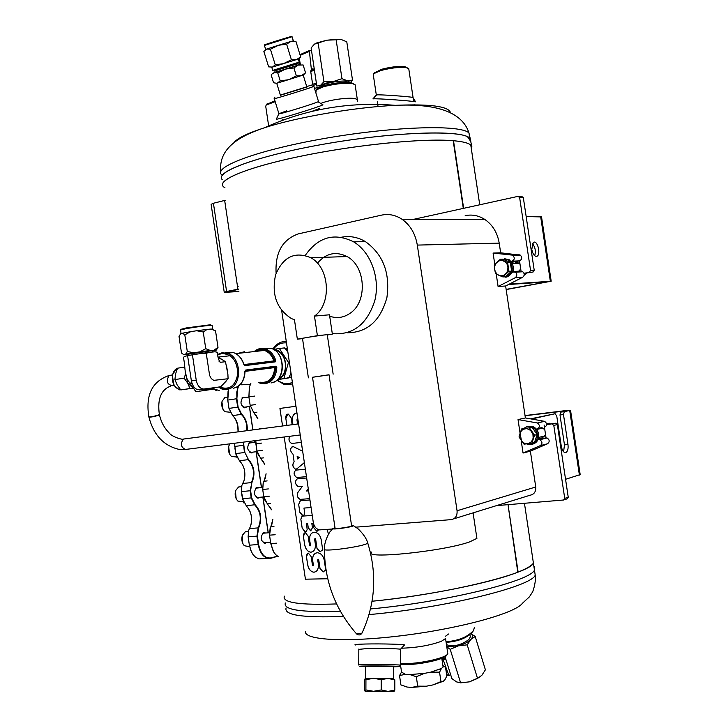 <?xml version="1.0" encoding="UTF-8"?>
<svg xmlns="http://www.w3.org/2000/svg" width="728" height="728" viewBox="0 0 728 728"><rect width="100%" height="100%" fill="white"/><g stroke="black" fill="none" stroke-linecap="round" stroke-linejoin="round"><path stroke-width="1.09" d="M223.196 186.395C216.798 179.789 249.194 166.63 303.931 155.564C358.522 144.481 424.024 138.129 453.18 140.695L463.317 208.399M224.952 187.742C213.431 181.8 242.57 168.45 298.198 156.748C353.635 145.018 422.995 138.011 453.18 140.695L453.508 140.722C462.653 141.532 468.404 142.979 470.779 145.054L471.398 149.195L471.853 146.546C470.861 143.68 464.746 141.733 453.508 140.722L463.636 208.326M508.026 504.659L518.118 572.072C526.644 568.695 531.74 565.711 533.406 563.108L532.814 559.104L533.396 563.126C529.584 573.7 446.437 594.039 372.063 601.246C426.999 595.822 491.455 582.791 517.79 572.199L508.017 504.659M284.339 596.141C281.991 602.638 299.408 605.241 336.591 603.931C299.454 605.241 282.036 602.648 284.329 596.159M541.541 216.917L526.171 216.58M508.463 284.53L547.32 281.845L506.133 289.38M509.363 284.075L551.187 281.217L506.16 289.571M531.768 249.376C532.923 254.591 534.707 256.857 537.137 256.201C540.713 254.4 538.028 241.623 534.161 242.078L533.305 242.342L531.768 249.376M534.643 255.737C536.035 251.233 535.262 247.147 532.35 243.471M564.873 452.589L566.029 452.461C563.827 452.962 562.244 450.896 561.288 446.273L556.756 416.07L555.127 413.722L530.575 418.846M555.127 413.722L531.495 419.01M525.07 415.743L566.648 410.774L560.815 412.094L564.309 411.666L563.481 414.55L559.987 414.969L560.815 412.094M525.043 415.57L566.357 410.51L570.525 410.237L564.309 411.666M565.556 479.297L580.18 474.601M566.029 452.461C567.776 451.233 568.422 448.584 567.976 444.508L563.481 414.55M563.59 451.788L564.473 444.89L559.987 414.969M280.435 95.259L306.852 87.014M280.371 95.059L306.797 86.823M274.137 98.662L274.11 98.717C273.692 99.345 308.454 88.616 313.295 86.614L313.886 86.359L312.985 86.432M286.195 378.26L291.555 376.831M287.323 348.503L284.757 348.248M277.231 379.852C282.082 383.811 287.132 384.666 292.392 382.409M286.495 342.915C281.19 342.442 276.813 344.572 273.364 349.313M276.822 380.216L284.148 384.43L292.629 384.011M286.259 341.377C280.735 341.323 276.276 343.889 272.873 349.058M316.607 89.426L317.235 88.588L324.096 85.585C334.771 82.801 343.834 81.827 351.269 82.674L353.835 83.966M315.87 92.875L316.216 89.944L323.532 86.75C334.935 83.775 344.599 82.737 352.534 83.638L355.118 84.73L355.237 85.54M319.301 108.572L311.593 111.475M283.92 119.802L282.218 119.938M393.529 666.611L365.693 666.457M393.529 666.857L399.181 666.584C402.338 665.856 352.543 665.683 360.615 666.448L365.693 666.702M399.235 666.52L400.482 665.165C399.281 664.464 355.428 664.318 358.749 665.028M447.411 654.281L446.583 655.373C444.826 659.14 421.339 664.537 406.215 664.573L400.482 664.382M447.638 652.561L447.629 653.981C445.818 657.921 421.175 663.572 405.323 663.618L400.482 663.508M448.512 634.006L445.509 636.236M445.409 638.647L441.414 641.259C430.239 645.381 416.953 647.702 401.547 648.211M413.231 98.053L412.831 97.415C409.045 96.542 379.525 94.394 376.613 94.913L376.24 95.077M412.831 97.415L415.579 101.802C410.956 100.819 376.531 98.307 373.236 98.862L376.613 94.913M320.793 103.485C328.11 100.018 348.912 97.106 355.209 98.662L357.339 99.59M276.394 119.064L276.358 119.128C275.275 120.466 317.836 107.416 322.959 104.832L322.431 104.504M286.677 110.838L278.933 113.714M276.358 119.128L278.806 113.841C277.95 114.878 313.668 103.904 318.054 101.784L318.473 101.392M359.414 649.303L367.413 648.539C379.734 648.257 399.818 648.703 400.473 649.267L404.368 645.108C407.17 644.335 381.217 643.607 365.11 644.025C356.565 644.253 353.417 644.571 355.664 644.999M473.537 630.457L472.818 631.586C467.567 637.619 459.159 641.177 447.584 642.242L446.1 642.233M474.41 627.263L473.6 630.357C468.004 636.791 459.022 640.576 446.664 641.723L446.018 641.732M224.224 292.183L211.12 204.322L213.422 203.249L226.59 291.509L237.91 289.198L224.661 200.428L225.271 200.291M237.546 286.75L238.147 286.614M238.165 286.714L237.546 286.796M469.633 137.392L468.978 133.015L470.843 141.314L469.742 138.093L467.512 136.691C454.518 129.984 392.656 132.451 329.311 143.216C265.893 153.908 219.501 169.597 221.421 177.951M534.416 566.548L534.452 570.088C530.776 581.135 445.327 602.111 370.507 608.945C445.354 602.111 530.821 581.126 534.452 570.079L534.416 566.548M285.358 602.975C283.055 609.864 301.383 612.594 340.331 611.165C301.401 612.594 283.074 609.864 285.349 602.984M407.452 67.95L404.986 66.703C398.562 66.011 390.727 66.885 381.481 69.324L374.31 72.982M408.872 69.488L408.754 68.678L406.269 67.677C399.354 66.94 390.909 67.886 380.953 70.507L373.819 73.646L373.355 75.184L376.312 94.959L372.927 98.899M274.902 100.746L266.666 104.404M275.184 101.674L266.202 105.014L265.729 106.334L268.65 125.917M238.556 289.353L227.291 291.801L238.829 291.191M237.91 289.198L238.529 289.162M226.59 291.509L224.242 292.265L225.817 292.301L238.884 291.519M224.661 200.428L213.422 203.249M273.956 526.59L270.807 526.845L269.551 535.18L270.761 543.57L273.127 550.987M270.761 543.57L269.506 535.153L270.097 528.464M271.799 524.67L272.854 519.219M271.453 509.782L270.388 507.471M267.14 480.917L264.009 481.244L263.263 482.873L262.735 489.489L263.764 496.678L265.265 501.183M263.764 496.678L262.69 489.471L263.163 483.192M265.192 478.578L266.075 473.755M264.664 464.328L263.372 461.579M255.783 440.577L256.948 451.005L258.604 455.801M256.948 451.005L255.874 443.798L261.498 443.106M255.756 440.577L255.874 443.798M259.232 429.056L259.295 428.301M257.885 418.882L256.329 415.67M255.746 404.531L250.177 405.341L248.885 396.933L250.177 405.341L253.772 412.63L257.867 418.746M249.349 387.278L248.885 396.933M270.807 526.845L272.882 519.401M271.435 509.682L267.231 503.685L263.809 496.705L269.415 496.159M264.009 481.244L266.102 473.919M264.646 464.209L260.569 458.212L256.993 451.014L262.581 450.341M259.259 429.056L259.314 428.455M276.431 543.188L270.807 543.607L273.655 551.924L275.712 554.663L278.46 556.774M250.841 383.474L249.531 386.632L248.921 396.924L254.481 396.096M249.44 406.488L252.925 429.893M254.545 440.731L254.791 442.351M256.192 451.724L261.534 487.578M262.945 496.987L268.286 532.805M268.204 532.814L262.863 496.996M256.074 451.742L261.425 487.587L256.11 451.733M254.709 442.36L254.463 440.74M252.853 429.902L249.358 406.497L252.816 429.902M251.442 551.924L249.367 545.154L248.13 536.827L248.621 530.548M249.349 509.919C251.788 515.069 252.225 520.411 250.65 525.925M243.771 502.893L241.387 491.627L241.769 485.767M242.424 464.519C244.963 469.56 245.518 474.829 244.108 480.316M237.182 457.994L235.717 453.58L234.534 443.261L235.754 453.589L244.462 452.534L243.261 442.16M235.472 419.091L237.728 425.179L238.065 431.85M238.092 431.85C238.547 424.988 236.718 419.574 232.605 415.606L241.286 414.387L237.692 407.143L236.445 398.78L227.773 400.072L228.974 408.399L227.737 400.082L228.064 391.154M246.601 406.897L245.645 407.625C240.586 406.078 239.658 402.639 242.861 397.306L245.245 397.543M253.226 452.088L252.243 452.798C247.229 451.114 246.392 447.638 249.731 442.397L252.088 442.688M259.841 497.288L258.84 497.979C253.881 496.15 253.135 492.656 256.602 487.487L258.941 487.842M266.457 542.506L265.429 543.179C260.533 541.195 259.887 537.664 263.481 532.596L265.784 533.005M237.829 386.523L236.873 398.716L236.791 391.901L238.547 386.022M236.873 398.716L238.12 407.079L241.596 414.086C245.755 418.127 247.629 423.651 247.211 430.639M234.653 446.446L243.825 445.299L243.707 442.105M243.825 445.299L244.89 452.47L248.357 459.386C254.391 466.138 255.555 473.928 251.843 482.764L250.596 490.699L251.661 497.861L255.119 504.695C261.125 511.256 262.289 519.046 258.604 528.073L258.213 527.882C261.825 519.046 260.688 511.411 254.8 504.986L251.233 497.934L250.168 490.763L251.843 482.764M277.359 556.101L271.335 557.875C264.992 558.722 260.751 554.254 258.613 544.471L257.366 536.099L258.604 528.073M268.168 532.814L262.826 496.996M254.673 442.369L254.436 440.749M235.754 453.589L239.457 460.806C244.444 466.011 245.955 472.618 243.998 480.644L241.878 485.403L241.432 491.655L242.497 498.789L251.661 497.861M242.451 498.762L246.583 506.251C251.369 511.593 252.698 518.236 250.559 526.18L248.721 530.23L248.175 536.864L249.367 545.154M277.623 556.283L271.144 558.194C264.683 559.049 260.36 554.499 258.185 544.535L256.939 536.172L258.213 527.882L249.458 528.61M239.33 460.706L248.039 459.677C253.954 466.284 255.091 473.919 251.46 482.573L242.733 483.492M241.596 414.086L241.286 414.387C245.391 418.373 247.22 423.814 246.774 430.703M268.177 558.394L258.95 558.886L255.583 557.266L252.998 554.545L250.905 550.714L249.413 545.19L258.613 544.471M227.737 400.082L228.792 388.77M248.357 459.386L244.89 452.47M232.605 415.606L229.011 408.399L238.12 407.079M228.228 403.394L228.656 406.242M221.913 401.947L222.996 409.354M226.617 397.361L224.788 397.634L222.058 401.346C221.23 405.614 222.167 409.063 224.879 411.711L230.139 412.221M248.403 538.629L248.821 541.468M242.251 535.672L242.752 543.407M247.165 531.531L245.418 531.677L242.379 535.271C241.268 539.393 241.905 542.87 244.308 545.727L249.659 546.719M234.953 448.466L235.371 451.305M228.674 446.555L229.566 454.017M229.83 443.853L228.82 446C227.9 450.204 228.738 453.662 231.34 456.374L236.7 457.038M241.678 493.539L242.096 496.378M235.453 491.118L236.154 498.698M240.322 486.805L238.538 486.986L235.59 490.645C234.58 494.794 235.317 498.261 237.819 501.046L243.289 501.865M356.656 527.791L356.556 527.099M295.95 406.251L279.934 408.444L295.95 406.26M327.727 578.751L305.423 579.188L284.202 436.982M282.555 425.98L279.934 408.444M326.899 529.438L328.583 534.097L326.936 529.438M319.965 568.404L323.068 571.89L325.143 570.488L325.489 568.559L324.279 560.287C323.259 555.81 321.021 553.298 317.572 552.752C313.932 553.125 312.321 555.81 312.721 560.806L313.413 565.092L312.976 565.774L312.449 565.128L311.175 556.62L308.399 553.134L307.362 553.444L306.388 555.91L307.616 564.519C308.526 569.078 310.565 571.635 313.732 572.199C317.117 571.808 318.664 569.15 318.354 564.227L317.699 559.878L318.127 559.186L318.728 559.814L320.011 568.386L318.682 559.832M307.616 564.519L306.452 556.738M313.359 565.101L312.721 560.806M313.586 527.527L312.94 523.214L311.793 523.286L312.985 523.195L313.586 527.527L316.68 531.131L318.928 529.756M311.793 523.286L312.458 527.773L310.583 530.83L308.281 528.018L307.616 523.541L306.534 523.605L307.152 529.638L306.342 531.267L304.977 531.786L302.184 528.137L300.837 519.128L302.184 528.137M312.257 515.47L302.302 516.106L300.837 519.128M303.958 508.071L311.074 507.553L303.958 508.071L304.495 511.702C304.786 514.223 304.095 515.57 302.429 515.733L299.818 512.294L298.689 504.404L299.818 512.294M309.946 499.99L300.427 500.7L298.644 504.413M309.746 498.662L300.436 499.363L309.746 498.653M297.17 478.851C294.649 481.517 294.976 484.084 298.171 486.55L302.439 486.259L297.898 492.437C296.742 495.641 297.461 497.943 300.072 499.353L300.436 499.363M302.393 486.268L298.58 486.568M306.661 477.987L297.37 478.815C294.576 481.281 294.831 483.865 298.125 486.568L298.526 486.577M308.581 490.845L306.606 491.018L308.29 488.898M306.461 476.658L297.042 477.504L306.461 476.649M305.351 469.223L295.941 470.124C293.293 472.463 293.53 474.911 296.642 477.486L297.042 477.504M292.419 446.491C289.862 448.876 290.062 451.424 293.02 454.145L294.094 461.698C292.083 464.682 292.556 467.185 295.532 469.214L296.969 468.768L304.359 462.589M294.094 461.698L293.02 454.145M302.657 451.205L293.011 446.491C289.817 448.275 289.799 450.823 292.965 454.154M301.119 442.415L292.092 443.443L301.164 442.406L302.311 448.867M289.717 436.29C288.324 439.439 288.952 441.814 291.582 443.425L292.092 443.443M298.353 423.896L297.77 419.701L298.398 423.887M297.579 423.996L296.951 419.81L297.352 419.228L297.725 419.71M286.832 425.416L285.849 418.5L286.887 425.407M292.165 424.715L291.136 417.827L288.415 414.141C286.477 414.141 285.604 415.597 285.804 418.509M292.893 424.615L292.365 421.103L292.938 424.606M296.942 412.922C293.511 413.577 291.983 416.298 292.365 421.103M316.962 548.293L319.992 551.751L322.122 550.359L322.477 548.393L321.194 539.657C320.22 535.289 318.045 532.805 314.678 532.223C310.956 532.532 309.3 535.235 309.691 540.312L310.474 545.226L310.037 545.918L309.518 545.272L308.153 536.163L305.414 532.687L304.131 533.178L303.367 535.926L304.632 544.571C305.523 549.039 307.516 551.569 310.61 552.179C314.068 551.824 315.652 549.14 315.351 544.135L314.614 539.193L315.051 538.502L315.643 539.13L317.008 548.284L315.597 539.139M304.632 544.571L303.403 536.345M310.428 545.236L309.691 540.312M356.593 527.745L356.493 527.108M313.359 532.332C310.519 533.424 309.309 536.081 309.746 540.303M310.474 545.226L310.164 545.9M304.941 532.714L303.458 536.336M304.686 544.562C305.578 549.021 307.562 551.56 310.665 552.161L311.775 552.061M314.951 538.511L315.643 539.13M317.008 548.284L320.038 551.742L320.666 551.669M301.164 442.406L302.284 448.712M296.442 412.967C293.357 413.941 292.01 416.644 292.419 421.093M287.778 414.123L285.849 418.5M297.27 419.228L297.77 419.701M289.762 436.281C288.379 439.439 289.007 441.814 291.637 443.416L292.137 443.434M294.139 461.689C292.128 464.673 292.611 467.176 295.577 469.205L296.15 469.196M297.524 458.94L299.235 457.439L297.151 456.411L297.524 458.94L299.181 457.448M299.235 457.439L297.151 456.411M295.786 470.151C293.366 472.645 293.666 475.093 296.696 477.477L297.097 477.495M302.439 486.259L297.898 492.437M297.952 492.428C296.787 495.632 297.515 497.934 300.127 499.335L300.482 499.353M300.218 500.728L298.689 504.404M299.863 512.275L302.957 515.697M302.111 516.134L300.892 519.11M302.229 528.128L305.533 531.749M307.616 523.541L306.534 523.605M307.662 523.532L308.281 528.018M308.335 528.009L311.084 530.785M313.632 527.518L316.726 531.121L317.408 531.058M316.289 552.889C313.513 553.99 312.339 556.629 312.767 560.797M313.413 565.092L313.095 565.756M307.944 553.171L306.506 556.72M307.662 564.509C308.581 569.059 310.619 571.616 313.777 572.19L314.86 572.072M318.036 559.195L318.728 559.814M320.011 568.386L323.114 571.88L323.723 571.798M441.823 658.531L445.673 658.676M442.915 659.368L441.887 658.731M444.462 659.341L443.398 660.351L448.648 674.938L449.276 675.493L450.532 674.283M443.489 660.351L443.125 659.359M445.063 656.72L451.87 678.587L456.593 681.909L460.606 682.846L450.204 649.331L446.783 646.828M467.203 644.844L458.322 645.863C463.882 644.307 468.059 642.16 470.852 639.43C473.082 636.964 473.136 635.062 471.007 633.697L475.202 636.49L470.852 639.43L467.203 644.844L477.532 678.423L469.442 681.845L460.606 682.846M446.746 646.573L458.322 645.863L450.204 649.331M475.202 636.49L485.394 669.815L481.854 675.302L477.532 678.423M446.464 644.699C453.462 647.01 460.951 645.272 468.95 639.475L470.434 636.645L469.833 634.698M460.669 682.846L469.442 681.845L479.652 677.24M394.722 679.652L393.011 678.569L394.813 679.87L388.024 678.432L381.199 679.634L373.555 678.323L365.938 679.661L365.474 678.451L393.238 678.714M365.219 678.478L364.501 679.925L364.591 690.517L365.174 691.345L373.519 691.291L365.902 689.953L365.174 691.345L365.993 691.409L393.93 691.545L388.015 691.391L394.813 690.153L394.813 679.87M381.181 689.971L373.519 691.291L388.015 691.391L381.181 689.971L381.199 679.634M365.938 679.661L365.902 689.953M394.003 691.527L394.813 690.153M296.651 59.541L298.744 58.868L300.664 56.884L296.651 59.541L291.409 59.778L286.614 44.144L278.46 45.282L292.001 41.15C293.784 40.641 293.903 40.65 292.356 41.187M291.409 59.778L283.383 63.691L275.257 64.819L270.425 49.222L278.46 45.282M300.664 56.884L295.932 41.387L291.1 41.414M290.7 41.532L286.614 44.144M275.257 64.819L272.472 67.085L268.65 66.876L263.854 51.433L266.73 49.049L270.425 49.222M265.947 49.404L266.584 49.104M264.337 45.391C265.802 44.554 259.086 46.483 275.539 41.214C296.624 34.68 290.217 36.919 292.074 36.728L264.382 45.436L265.72 49.468M290.9 41.469L278.123 45.391M277.778 45.5L266.867 49.004M276.413 83.247L273.582 82.765L271.144 74.929L272.672 73.373L299.426 64.756C301.037 64.237 301.046 64.21 299.463 64.683L298.252 65.101L297.816 63.7L274.784 70.88L275.211 72.272L298.252 65.101M277.131 83.138L288.334 79.752L280.225 80.872L277.768 72.955L274.192 72.636M280.225 80.872L277.414 83.056M288.334 79.752L301.155 75.676L296.351 75.858L293.912 67.922L285.786 69.051M285.103 69.269L277.768 72.955M296.351 75.858L289.016 79.543M301.155 75.676L303.658 74.766L305.542 72.836L303.13 64.965L298.353 65.101M297.961 65.229L293.912 67.922M305.542 72.836L301.547 75.548M275.202 72.245L273.91 72.718M296.251 59.66L284.066 63.473M283.383 63.691L272.472 67.085M271.762 67.294L272.727 70.388L299.235 62.126L298.289 59.023M216.762 387.396L197.925 389.762C194.64 388.779 192.465 385.849 191.391 380.962L187.597 355.655L192.429 354.809L196.223 380.18C197.552 386.049 200.218 389.007 204.213 389.061L220.666 386.777L228.092 378.724L213.75 380.362L211.338 378.678L209.646 375.539L206.242 353.435L208.39 352.479L214.969 351.77L217.481 352.279C217.536 356.511 218.473 359.86 220.293 362.317L225.471 361.707L227.891 374.247L226.572 365.829M191.755 383.865C183.756 380.371 185.713 366.311 183.374 357.521L184.512 356.401L187.597 355.655M192.429 354.809L202.839 353.226L206.242 353.435M202.839 353.226L208.39 352.479M225.471 361.707L218.2 357.084L230.221 355.719M220.984 386.459L226.008 381.299M228.092 378.724L227.891 374.247M184.803 334.853L182.501 333.197L180.644 333.733L179.033 336.509L181.49 352.971L183.765 354.691L185.64 354.227L187.287 351.506L184.803 334.853L190.727 331.659L196.66 330.74L203.258 332.004L207.125 329.402L211.075 329.047L215.543 330.885L218.009 347.392L216.434 349.941M187.287 351.506L193.876 352.78L199.809 351.87L205.742 348.685L203.258 332.004M183.765 354.691L187.542 354.554M212.649 350.905L216.307 350.086L210.265 350.468L205.742 348.685M214.205 350.041L218.009 347.392M211.075 329.047L213.149 329.256M182.501 333.197L190.727 331.659M196.66 330.74L207.125 329.402M187.697 355.637L187.496 354.272L212.603 350.596M199.809 351.87L210.265 350.468M185.64 354.227L193.876 352.78M212.23 325.58L211.238 325.361C204.877 325.735 196.378 326.863 185.74 328.728L180.617 329.948L181.044 333.615M210.956 325.152L210.447 324.752L186.122 327.955L181.099 329.311M222.904 360.069L218.282 357.648M214.969 351.77L217.481 352.279M442.942 666.002L443.088 666.966L445.436 666.693L446.819 675.957L444.99 679.652L443.334 681.244L440.959 681.59L432.887 684.93L443.334 681.244M432.887 684.93L426.335 686.213L417.717 686.149L411.893 687.405L426.335 686.213M411.893 687.405L407.161 687.059L400.919 684.93L399.526 675.602L405.25 674.301L401.556 672.062M404.559 686.368L407.161 687.059M443.088 666.966L442.942 666.056M424.624 673.336L409.828 674.601L424.624 673.336L430.967 672.108L441.432 668.504L443.034 667.012M430.758 672.144L441.486 668.459M400.536 665.246L401.565 672.117L405.25 674.301M409.982 674.61L416.307 676.712L424.415 673.382M416.307 676.712L417.717 686.149M430.967 672.108L439.548 672.19L440.959 681.59M401.547 672.017L399.526 675.602M445.436 666.693L442.897 665.701M439.548 672.19L441.432 668.504M405.405 674.31L409.828 674.601M314.305 69.251L311.511 69.924L310.71 71.426L312.631 84.275L316.38 83.165M311.52 50.614L309.646 50.46L309.4 51.415L311.302 68.751L314.232 69.124M311.511 69.924L311.384 68.732M312.612 86.222L313.732 85.895L312.631 84.275M319.528 87.224L320.566 85.322L316.826 86.104L311.111 47.93L314.414 44.153L326.963 40.186L341.296 39.54L346.783 41.815L352.498 80.08L350.441 82.546M323.933 81.727L333.151 81.609C327.281 82.646 323.086 83.884 320.566 85.322L323.933 81.727L318.163 43.125M341.96 78.679L347.465 80.781L333.151 81.609L341.96 78.679L336.181 40.04M350.295 82.528L347.465 80.781L352.498 80.08M348.084 82.346L345.609 81.327C338.866 80.235 320.984 84.029 321.585 86.395M341.296 39.54L337.574 39.248L326.963 40.186L316.716 42.943L314.414 44.153M557.357 424.579L553.79 425.416L564.728 498.38L568.24 497.233L557.357 424.579L555.773 423.223L546.71 424.706M555.773 423.223L546.728 424.397M568.24 497.233L567.112 498.862L563.59 500.009L496.505 505.623M538.811 437.382L539.002 438.647M564.728 498.38L563.59 500.009M552.206 424.06L553.79 425.416M544.107 425.006L546.036 437.865L537.937 439.767M524.069 273.382L533.105 272.008L524.005 273.228M534.216 270.252L523.332 197.67L519.637 197.57L530.557 270.452L534.216 270.252L533.105 272.008M523.332 197.67L521.776 196.451L518.072 196.351L413.868 219.274M512.558 262.189L512.767 263.582M511.202 261.352L512.039 261.188C514.65 259.732 514.942 257.812 512.894 255.437L520.356 255.155C522.395 257.503 522.113 259.414 519.51 260.861L521.157 271.853M530.557 270.452L529.447 272.217M518.072 196.351L519.637 197.57M521.193 440.649L523.05 453.044L530.375 451.142L535.744 486.996C536.026 491.664 534.161 494.403 530.148 495.213L453.708 518.864M521.739 428.901L532.141 427.382L521.739 428.901L520.047 433.014L518.036 419.565L525.398 417.945L544.617 421.33C547.401 423.605 547.347 425.589 544.444 427.272M496.241 274.092L498.098 286.523L505.623 285.986L525.398 417.945M494.785 264.41L493.084 253.062L500.655 252.807L520.356 255.155M465.174 215.643C472.053 214.241 478.587 215.497 484.766 219.41C492.61 224.797 497.424 232.705 499.208 243.134L500.655 252.807M276.112 273.3C275.02 252.643 282.446 239.503 298.38 233.87L381.445 215.151C388.652 213.623 395.504 214.988 402.02 219.255C410.283 225.116 415.379 233.724 417.308 245.09L457.066 510.756C457.384 515.834 455.437 518.791 451.224 519.628L355.783 527.163M512.894 255.437L511.83 255.064L519.301 254.782M536.336 429.083L537.182 428.983C540.094 427.291 540.149 425.298 537.346 422.995L544.253 421.239M332.396 529.01L319.592 529.893C316.261 529.129 314.168 526.708 313.331 522.649L281.654 310.51M530.375 451.142L547.629 443.734C549.868 441.678 549.667 439.757 547.019 437.956L538.338 438.711M512.039 261.188L519.51 260.861L511.911 262.271M505.623 285.986L522.677 277.268C524.688 275.502 524.733 273.673 522.795 271.762L521.093 271.444M523.05 453.044L540.385 445.591C542.642 443.525 542.442 441.578 539.776 439.757L538.784 439.666M518.036 419.565L536.982 422.904M498.098 286.523L515.224 277.732C517.253 275.957 517.299 274.11 515.351 272.181L512.794 272.017M493.084 253.062L511.83 255.064M317.444 263.208C325.935 253.226 335.808 251.005 347.065 256.556C365.638 266.093 367.74 301.31 350.505 312.985C343.971 317.663 337.028 318.737 329.684 316.189M294.458 319.756L291.409 318.546C276.658 309.027 271.389 294.449 275.603 274.802C283.156 256.775 294.904 251.087 310.829 257.748C329.739 267.631 331.959 304.04 314.469 316.089L329.475 314.796L332.368 334.125L317.399 335.681L297.352 339.166L294.458 319.756M341.459 237.228C349.704 235.626 357.694 237.091 365.411 241.614C383.11 254.354 390.281 273 386.905 297.561C380.398 320.93 367.149 332.669 347.156 332.778M305.287 255.373C318.327 236.855 334.443 232.35 353.635 241.842C370.798 252.07 380.316 278.005 374.893 300.273C367.249 324.269 353.044 335.381 332.286 333.606M317.399 335.681L314.469 316.089M297.352 339.166L302.529 338.62M327.3 334.998L332.368 334.125M327.281 334.853L327.263 334.744C325.625 334.461 299.645 338.438 302.511 338.538L308.39 377.85M312.521 377.295L329.038 374.829M351.606 525.889C350.714 527.063 333.351 529.465 335.062 528.173L312.512 377.25L329.029 374.765L351.579 525.671M334.98 527.654L332.741 528.646C332.359 529.857 351.078 527.272 353.571 525.762L351.497 525.152M371.617 552.07C362.18 559.632 443.516 551.369 469.706 541.869L476.904 538.383L476.649 536.663M520.047 433.014L521.521 441.095L524.542 443.379L528.574 443.616L531.54 441.678L533.142 438.256L532.942 434.27L530.603 430.403L526.817 428.546L522.913 429.338L520.465 432.013L519.009 436.964L524.024 444.153L531.804 443.297L534.57 435.208L529.511 428M534.57 435.208L537.182 434.571L534.425 442.642L531.804 443.297M532.141 427.382L537.182 434.571M532.314 444.244C536.9 442.988 539.02 439.657 538.656 434.252C537.892 430.284 535.781 427.654 532.341 426.362L527.855 426.335M526.735 443.898L527.927 444.344C534.325 444.99 537.51 441.723 537.491 434.534C536.718 430.567 534.607 427.937 531.167 426.635L527.172 426.471L523.714 428.446M540.904 427.709L539.348 428.874M541.332 436.755L543.243 437.073M544.817 429.711L542.369 427.882L538.192 429.147M540.185 437.037L543.598 436.9L545.536 434.516M546.801 423.96L549.858 423.25L546.619 423.596M510.301 262.308L507.607 262.426L500.273 259.305L502.984 259.186L510.301 262.308L511.62 271.116L505.614 276.767L502.911 276.931L508.936 271.271L511.62 271.116M507.607 262.426L508.936 271.271M500.273 259.305L494.303 264.983L494.612 269.387L495.613 273.764L502.911 276.931M498.917 275.366L501.901 275.839L504.313 275.066L506.633 272.882L507.771 270.316L507.935 266.867L507.052 264.155L505.369 261.998L502.62 260.56L500.109 260.497L497.761 261.498L495.895 263.399L494.776 265.966L494.549 268.823L495.249 271.58L496.769 273.865L498.917 275.366M505.414 277.15L506.879 277.031C514.723 272.663 515.551 266.912 509.354 259.787L504.595 258.722M500.181 275.894L505.669 277.104C513.522 272.727 514.35 266.976 508.144 259.841L501.574 259.25M517.117 262.49L515.224 263.472M515.588 271.353L517.235 272.081M520.01 264.246L518.718 263.045L515.988 262.535L514.041 263.527M514.405 271.417L516.052 272.145M517.845 272.044L520.729 269.051M526.79 273.182L524.579 275.066M245.236 370.761L275.293 366.921L274.838 367.558L275.83 367.558L275.466 366.894L276.813 367.558L275.921 366.193L245.736 370.033L244.863 371.562M275.275 361.861L275.73 360.342L274.793 360.624L275.275 361.861L245.081 365.583L244.435 365.046M243.798 364.373L245.081 365.583M249.395 384.557L241.405 384.794M237.801 353.399L244.499 351.733L244.108 352.698M236.172 387.405C241.705 384.602 244.654 379.343 245.018 371.617L245.291 370.743L275.466 366.894L275.921 366.193M184.785 366.994L177.55 368.213L175.512 374.028L174.92 379.616L177.132 384.894L180.79 389.926L194.649 387.824M185.767 373.591L184.075 378.114L174.92 379.616M193.102 388.161L180.79 389.926M184.075 378.114L187.742 383.192L189.935 388.479M211.293 388.588L208.135 389.899L212.822 389.262L195.923 391.709L208.135 389.899L203.94 389.18M190.882 384.721L195.923 391.709M212.121 388.461L204.759 389.071M185.831 374.019L187.742 383.192L192.72 387.624M190.481 383.984L189.253 382.5M277.778 379.334C290.39 375.912 287.06 349.804 273.983 349.668M278.405 378.642C288.907 374.82 287.205 353.271 276.176 350.505L274.765 350.177M290.982 372.982L288.925 377.877L283.865 378.578L288.47 362.417L289.389 362.298M283.865 378.578L277.559 379.543M288.925 377.877L277.441 379.67M288.47 362.417L279.37 348.485L273.573 349.422M279.37 348.485L284.448 347.911L287.842 351.979M550.341 281.236L540.658 216.653M579.406 475.093L569.715 410.456M564.473 444.89L567.976 444.508M450.514 112.667C448.648 106.306 430.221 103.858 395.24 105.333C354.181 107.344 297.379 117.126 264.719 127.682C247.629 133.188 237.364 138.174 233.925 142.643M220.812 171.608C218.136 147.556 241.168 135.472 264.719 127.682C305.86 109.027 349.376 101.583 395.24 105.333C425.106 103.958 460.915 107.38 468.978 133.015C461.361 124.597 396.542 126.172 328.501 137.774C260.387 149.286 213.331 166.484 221.43 174.593M469.742 138.093C462.162 129.884 397.361 131.641 329.311 143.216C261.197 154.691 214.105 171.662 222.177 179.57M305.405 631.413C303.767 640.285 347.447 642.678 404.823 635.298C462.162 628.009 515.46 613.049 522.404 603.303L529.383 596.869L532.359 592.274C532.041 593.857 536.4 582.855 535.216 575.165L534.58 570.934M286.095 607.962C283.838 615.16 302.957 617.981 343.443 616.425M369.023 614.587C444.189 608.08 531.658 586.586 535.216 575.165L524.451 503.285M262.69 489.471L268.341 488.916M269.506 535.153L275.175 534.743M270.516 503.512L267.376 503.803M263.7 457.848L260.569 458.212M256.884 412.194L253.772 412.63M241.387 491.627L250.596 490.699M248.13 536.827L257.366 536.099M246.064 505.814L255.119 504.695M442.46 659.368L445.873 659.322M446.646 674.774L448.648 674.938M264.655 44.836L291.127 36.6M293.32 40.795L292.092 36.773M191.391 380.962L196.223 380.18M199.372 389.817L204.213 389.061M310.71 71.426L314.46 70.288M310.929 70.407L314.323 69.369M309.4 51.415L300.2 55.346M300.364 64.419L299.217 58.14M306.706 86.55L312.758 84.748M313.167 85.394L316.562 84.384M300.264 54.527L309.646 50.46M499.208 243.134L417.308 245.09M535.744 486.996L457.066 510.756M324.451 549.431C324.624 581.344 335.308 609.482 356.502 633.833L361.989 633.114C375.357 604.04 377.277 574.01 367.749 543.033L367.476 542.233M332.741 528.646L330.03 531.886C330.466 530.585 323.86 541.277 324.461 548.948C320.447 552.552 365.137 546.455 367.749 543.033C365.92 535.49 356.301 527.017 357.13 528.155L353.571 525.762M515.224 277.732L522.677 277.268M540.385 445.591L547.629 443.734M533.287 438.147L533.779 434.953M544.025 436.618L542.77 436.472M540.649 428.565L541.805 427.755M543.88 436.718L541.923 436.609M539.93 428.737L541.632 427.727M542.524 437.291L541.405 437.018M516.534 263.409L517.999 262.699M515.797 263.445L517.836 262.644M516.534 272.117L515.26 271.371M514.896 263.481L516.37 262.48M517.026 271.726L516.507 271.371M217.799 354.436L221.967 352.789L227.354 353.216C242.306 357.148 242.278 387.796 227.382 389.089L222.677 388.788L219.155 387.169M233.36 388.242C240.395 386.504 244.226 380.981 244.863 371.662M276.813 367.558C276.167 376.622 272.363 382.009 265.411 383.72L260.761 383.438L258.267 382.446M271.007 382.928C285.676 381.636 285.795 352.115 271.098 348.357L263.645 348.566M261.179 349.895L259.905 350.923M254.263 351.551C257.603 348.621 261.343 347.766 265.483 348.985C270.279 350.705 273.692 354.49 275.73 360.342M243.753 364.246C241.678 358.221 238.211 354.327 233.351 352.552L225.653 352.807M245.036 371.38L274.838 367.558C273.61 378.378 268.678 383.265 260.033 382.2M255.983 351.36L260.069 349.977L264.373 350.423C268.805 352.006 271.963 355.501 273.846 360.906L244.035 364.555M217.881 354.964L221.612 353.553C231.641 353.826 237.046 360.496 237.838 373.537C235.508 385.976 229.438 390.472 219.638 387.041M269.451 348.539L265.138 348.876M262.599 349.995L261.507 350.741M218.919 387.223C222.104 389.726 225.243 390.281 228.337 388.898M211.83 388.088L219.264 390.636M244.471 365.046L274.638 361.343M245.291 370.743L245.736 370.033M275.83 367.558C274.256 379.661 268.65 384.584 259.013 382.337M255 351.469C263.409 346.865 270.006 349.913 274.793 360.624L273.846 360.906L274.465 361.37M217.799 354.418L221.849 352.834L227.354 353.216L233.351 352.552C238.311 354.327 241.833 358.221 243.916 364.246L244.654 365.101L274.847 361.352L274.793 360.624M227.118 353.135L225.762 353.681M173.865 384.666L172.39 375.757M177.314 368.732L176.367 368.896L177.441 368.468M182.164 389.744C175.23 389.516 172.045 384.439 172.609 374.511L176.367 368.896C172.773 371.162 171.672 375.876 173.082 383.01L174.511 385.949L179.488 389.826M170.707 375.229L169.114 375.493C165.929 381.144 167.04 384.548 172.436 385.694L174.183 385.412M172.454 374.938L169.114 375.493C152.107 381.281 145.363 395.086 148.867 416.907C151.852 416.826 155.364 416.07 159.387 414.642C157.166 399.153 161.006 389.598 170.916 385.958M148.885 416.989L148.931 417.19C151.915 417.108 155.428 416.361 159.45 414.924L159.432 414.851M185.713 449.549C180.844 447.401 180.098 443.898 183.465 439.057L185.021 438.848M470.779 145.054L479.734 204.786M551.187 281.217L541.514 216.753M535.945 256.429L537.137 256.201M580.207 474.765L570.525 410.237M318.709 102.193L313.886 86.359M278.979 113.868L274.265 98.708M274.957 97.052L274.11 98.717M311.702 85.704L313.295 86.614M357.648 101.683L355.118 84.73M317.235 88.588L316.216 89.944M351.269 82.674L352.534 83.638M358.822 649.048L358.749 664.937M400.473 649.267L400.482 665.165M445.536 638.465L447.802 653.653M318.054 101.784L322.959 104.832M474.283 627.309L474.456 627.882M467.512 136.691L470.716 141.441L471.853 146.546M377.341 101.838L378.05 106.561M408.754 68.678L413.668 101.501M414.141 104.65L414.25 105.369M374.856 72.245L373.819 73.646M404.986 66.703L406.269 67.677M267.194 103.704L266.202 105.014M265.429 543.179L264.237 543.261M258.84 497.979L257.621 498.098M252.243 452.798L251.005 452.953M245.645 407.625L244.39 407.807M243.27 407.371L250.368 406.351M241.914 398.043L248.894 396.997M224.788 397.634L227.473 397.224M263.136 542.751L270.552 542.196M262.462 533.269L269.342 532.723M245.418 531.677L248.357 531.44M249.886 452.488L257.057 451.624M248.758 443.106L255.728 442.233M256.511 497.615L263.8 496.905M255.61 488.188L262.526 487.478M238.538 486.986L241.532 486.677M446.719 675.293L449.085 675.475M365.693 666.256L365.647 678.441M393.529 666.42L393.529 678.596M306.898 87.169L303.176 74.993M280.48 95.404L276.704 83.22M297.743 63.709L299.126 62.162M212.248 328.992L213.067 329.629M212.813 352.006L212.585 350.514M212.203 325.425L212.74 328.992M220.293 362.317L218.901 361.088M181.236 329.12L180.617 329.948M210.447 324.752L211.238 325.361M443.079 666.921L441.796 658.33M443.152 666.42L443.825 666.693M311.447 69.97L314.278 69.105M314.514 88.416L318.873 87.133M316.716 42.943L316.261 43.307M337.574 39.248L338.174 39.53M299.863 64.565L298.808 58.795M537.346 422.995L544.617 421.33M310.829 257.748L347.065 256.556M484.766 219.41L402.02 219.255M353.635 241.842L365.411 241.614M333.151 374.147L327.263 334.744M356.711 634.052C358.813 635.489 360.569 635.18 361.98 633.123M476.904 538.383L473.082 512.867M515.351 272.181L522.795 271.762M539.776 439.757L547.019 437.956M542.824 428.055L536.673 429.511M544.762 435.917L538.647 437.419M532.341 426.362L531.167 426.635M540.677 428.565L541.568 427.864M543.861 436.736L542.051 436.654M519.082 263.29L512.667 263.591M519.41 271.144L513.003 271.499M509.354 259.787L508.144 259.841M516.562 263.409L517.453 262.872M273.774 382.118C286.459 377.559 284.521 351.733 271.098 348.357L265.483 348.985C261.297 347.793 257.53 348.657 254.19 351.56M256.029 351.36L260.096 349.959L264.373 350.423L235.817 353.626M258.222 382.455L260.761 383.438M244.39 365.019L274.565 361.334M216.171 390.445L211.684 388.106M222.677 388.788L219.092 387.187M287.433 349.231L285.776 349.422M276.176 350.505L275.348 350.605M298.58 423.869L183.465 439.057C183.747 440.213 171.926 437.119 169.023 432.76C164.382 428.091 161.188 422.149 159.45 414.924L159.387 414.642M148.931 417.19C153.663 435.026 163.682 445.754 178.988 449.367L184.757 449.54M300.236 434.962L186.332 449.349"/></g></svg>
